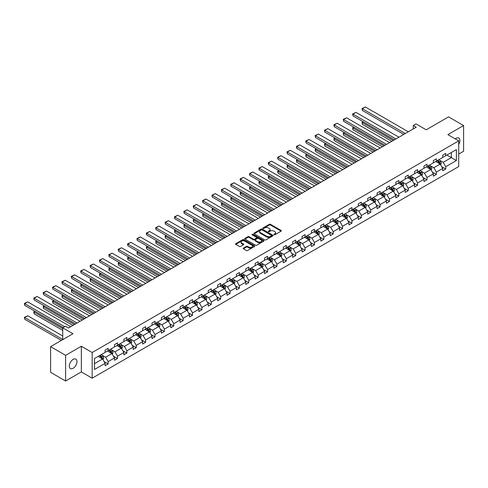 <?xml version="1.0" encoding="UTF-8"?>
<svg xmlns="http://www.w3.org/2000/svg" width="488" height="488" viewBox="0 0 488 488"><rect width="100%" height="100%" fill="white"/><g stroke="black" fill="none" stroke-linecap="round" stroke-linejoin="round"><path stroke-width="0.73" d="M274.006 234.765A0.586 0.336 0 0 0 274.836 234.765L281.1 231.141A0.836 0.482 0 0 0 281.344 230.806A0.836 0.482 0 0 0 281.1 230.464L270.48 224.327A0.836 0.482 0 0 0 269.303 224.327L263.032 227.951A0.586 0.336 0 0 0 263.856 228.427L264.667 227.957A2.672 1.543 0 0 1 268.443 227.957L269.327 228.469A2.672 1.543 0 0 1 270.114 229.561A2.672 1.543 0 0 1 269.327 230.647L268.516 231.117A0.586 0.336 0 0 0 269.346 231.593L270.157 231.129A2.672 1.543 0 0 1 273.933 231.129L274.817 231.635A2.672 1.543 0 0 1 275.598 232.727A2.672 1.543 0 0 1 274.817 233.819L274.006 234.289A0.586 0.336 0 0 0 274.006 234.765L274.006 234.289M73.139 368.275A5.441 3.142 120 0 0 76.689 363.481A5.441 3.142 120 0 0 75.86 359.125A5.441 3.142 120 0 0 73.139 359.394A5.441 3.142 120 0 0 69.583 364.188A5.441 3.142 120 0 0 70.418 368.544A5.441 3.142 120 0 0 73.139 368.275M458.702 144.491A5.441 3.142 120 0 0 458.805 138.031A5.441 3.142 120 0 0 456.085 138.299A5.441 3.142 120 0 0 455.249 138.891M458.702 154.074L463.6 151.243L463.6 125.562L448.57 116.882L426.207 129.796L415.99 123.897L413.251 125.471L413.251 128.942M65.624 381.018L81.343 371.941L81.343 346.254L65.624 355.331L65.624 381.018L50.593 372.338L50.593 346.651L72.956 333.743L62.738 327.845L62.738 339.642M65.624 355.331L50.593 346.651M243.396 248.111A0.836 0.482 0 0 0 243.152 248.453A0.836 0.482 0 0 0 243.396 248.788L246.373 250.515A0.836 0.482 0 0 0 247.556 250.515L254.516 246.489A0.836 0.482 0 0 0 254.76 246.153A0.836 0.482 0 0 0 254.516 245.812L243.896 239.675A0.836 0.482 0 0 0 242.719 239.675L235.753 243.695A0.836 0.482 0 0 0 235.509 244.037A0.836 0.482 0 0 0 235.753 244.378L239.352 246.458A0.836 0.482 0 0 0 240.535 246.458L243.512 244.738A0.836 0.482 0 0 0 243.756 244.396A0.836 0.482 0 0 0 243.512 244.055L241.731 243.024A2.233 1.287 0 0 1 241.072 242.115A2.233 1.287 0 0 1 242.451 240.926A2.233 1.287 0 0 1 244.884 241.2L251.875 245.238A2.233 1.287 0 0 1 252.534 246.153A2.233 1.287 0 0 1 251.155 247.343A2.233 1.287 0 0 1 248.721 247.062L247.556 246.391A0.836 0.482 0 0 0 246.373 246.391L243.396 248.111L243.396 248.788M62.738 327.845L65.471 326.265L68.479 327.997L416.258 127.209L413.251 125.471M81.343 346.254L92.165 352.501L458.702 140.886L458.702 166.567L92.165 378.188L92.165 352.501M463.6 125.562L447.88 134.639L458.702 140.886M264.728 239.919A0.836 0.482 0 0 0 265.905 239.919L272.871 235.899A0.836 0.482 0 0 0 273.115 235.558A0.836 0.482 0 0 0 272.871 235.216L262.251 229.085A0.836 0.482 0 0 0 261.068 229.085L254.108 233.105A0.836 0.482 0 0 0 253.864 233.441A0.836 0.482 0 0 0 254.108 233.782L264.728 239.919M252.302 234.893A0.586 0.336 0 0 1 252.894 234.972L252.894 234.277L263.697 240.511A0.836 0.482 0 0 1 263.941 240.852A0.836 0.482 0 0 1 263.697 241.194L256.731 245.214A0.836 0.482 0 0 1 255.553 245.214L244.927 239.083L244.927 238.4A0.836 0.482 0 0 0 244.683 238.742A0.836 0.482 0 0 0 244.927 239.083M244.927 238.4L247.91 236.68A0.836 0.482 0 0 1 249.087 236.68L253.4 239.169A0.836 0.482 0 0 0 254.577 239.169L256.554 238.028A0.836 0.482 0 0 0 256.798 237.686A0.836 0.482 0 0 0 256.554 237.345L252.07 234.752A0.586 0.336 0 0 1 252.894 234.277M94.477 358.521L105.121 352.379L105.121 350.055L108.129 348.322L108.129 350.646L114.497 346.968L114.497 344.638L117.504 342.905L117.504 345.23L123.879 341.551L123.879 339.227L126.88 337.489L126.88 339.819L133.254 336.134L133.254 333.81L136.262 332.078L136.262 334.402L142.63 330.724L142.63 328.4L145.637 326.661L145.637 328.985L152.012 325.307L152.012 322.983L155.019 321.244L155.019 323.575L161.388 319.896L161.388 317.566L164.395 315.834L164.395 318.158L170.769 314.479L170.769 312.155L173.777 310.417L173.777 312.741L180.145 309.063L180.145 306.738L183.153 305.006L183.153 307.33L189.527 303.652L189.527 301.322L192.528 299.589L192.528 301.913L198.903 298.235L198.903 295.911L201.91 294.173L201.91 296.503L208.278 292.818L208.278 290.494L211.286 288.762L211.286 291.086L217.66 287.408L217.66 285.084L220.667 283.345L220.667 285.669L227.036 281.991L227.036 279.667L230.043 277.928L230.043 280.258L236.418 276.58L236.418 274.25L239.425 272.517L239.425 274.842L245.793 271.163L245.793 268.839L248.801 267.101L248.801 269.425L255.175 265.746L255.175 263.422L258.176 261.69L258.176 264.014L264.551 260.336L264.551 258.006L267.558 256.273L267.558 258.597L273.927 254.919L273.927 252.595L276.934 250.856L276.934 253.187L283.308 249.502L283.308 247.178L286.316 245.446L286.316 247.77L292.684 244.091L292.684 241.767L295.691 240.029L295.691 242.353L302.066 238.675L302.066 236.351L305.073 234.612L305.073 236.942L311.442 233.264L311.442 230.934L314.449 229.201L314.449 231.525L320.823 227.847L320.823 225.523L323.825 223.785L323.825 226.109L330.199 222.43L330.199 220.106L333.206 218.374L333.206 220.698L339.575 217.02L339.575 214.689L342.582 212.957L342.582 215.281L348.957 211.603L348.957 209.279L351.964 207.54L351.964 209.87L358.332 206.186L358.332 203.862L361.34 202.13L361.34 204.454L367.714 200.775L367.714 198.451L370.721 196.713L370.721 199.037L377.09 195.359L377.09 193.034L380.097 191.296L380.097 193.626L386.472 189.948L386.472 187.618L389.473 185.885L389.473 188.209L395.847 184.531L395.847 182.207L398.855 180.469L398.855 182.793L405.223 179.114L405.223 176.79L408.23 175.058L408.23 177.382L414.605 173.704L414.605 171.373L417.612 169.641L417.612 171.965L423.98 168.287L423.98 165.963L426.988 164.224L426.988 166.554L433.362 162.87L433.362 160.546L436.37 158.814L436.37 161.138L442.738 157.459L442.738 155.135L445.745 153.397L445.745 155.721L456.384 149.578L456.384 160.546L445.745 166.689L445.745 169.019L442.738 170.751L442.738 168.427L436.37 172.105L436.37 174.429L433.362 176.168L433.362 173.838L426.988 177.522L426.988 179.846L423.98 181.579L423.98 179.255L417.612 182.933L417.612 185.257L414.605 186.995L414.605 184.671L408.23 188.35L408.23 190.674L405.223 192.412L405.223 190.082L398.855 193.76L398.855 196.091L395.847 197.823L395.847 195.499L389.473 199.177L389.473 201.501L386.472 203.24L386.472 200.916L380.097 204.594L380.097 206.918L377.09 208.65L377.09 206.326L370.721 210.005L370.721 212.335L367.714 214.067L367.714 211.743L361.34 215.421L361.34 217.746L358.332 219.484L358.332 217.154L351.964 220.838L351.964 223.162L348.957 224.895L348.957 222.571L342.582 226.249L342.582 228.573L339.575 230.312L339.575 227.987L333.206 231.666L333.206 233.99L330.199 235.728L330.199 233.398L323.825 237.076L323.825 239.407L320.823 241.139L320.823 238.815L314.449 242.493L314.449 244.817L311.442 246.556L311.442 244.232L305.073 247.91L305.073 250.234L302.066 251.967L302.066 249.642L295.691 253.321L295.691 255.651L292.684 257.383L292.684 255.059L286.316 258.738L286.316 261.062L283.308 262.8L283.308 260.47L276.934 264.154L276.934 266.478L273.927 268.211L273.927 265.887L267.558 269.565L267.558 271.889L264.551 273.628L264.551 271.304L258.176 274.982L258.176 277.306L255.175 279.044L255.175 276.714L248.801 280.393L248.801 282.723L245.793 284.455L245.793 282.131L239.425 285.809L239.425 288.134L236.418 289.872L236.418 287.548L230.043 291.226L230.043 293.55L227.036 295.283L227.036 292.959L220.667 296.637L220.667 298.967L217.66 300.7L217.66 298.375L211.286 302.054L211.286 304.378L208.278 306.116L208.278 303.786L201.91 307.471L201.91 309.795L198.903 311.527L198.903 309.203L192.528 312.881L192.528 315.205L189.527 316.944L189.527 314.62L183.153 318.298L183.153 320.622L180.145 322.361L180.145 320.03L173.777 323.709L173.777 326.039L170.769 327.771L170.769 325.447L164.395 329.125L164.395 331.45L161.388 333.188L161.388 330.864L155.019 334.542L155.019 336.866L152.012 338.599L152.012 336.275L145.637 339.953L145.637 342.283L142.63 344.016L142.63 341.691L136.262 345.37L136.262 347.694L133.254 349.432L133.254 347.102L126.88 350.787L126.88 353.111L123.879 354.843L123.879 352.519L117.504 356.197L117.504 358.521L114.497 360.26L114.497 357.936L108.129 361.614L108.129 363.938L105.121 365.677L105.121 363.346L94.477 369.489L94.477 358.521M107.525 350.994L111.972 353.562L105.603 357.24L102.12 355.233M105.603 357.24L108.129 361.614M111.972 353.562L114.497 357.936M105.121 351.824L105.603 352.104L108.129 350.646M116.9 345.577L121.353 348.145L114.979 351.824L111.502 349.817M114.979 351.824L117.504 356.197M121.353 348.145L123.879 352.519M114.497 346.413L114.979 346.687L117.504 345.23M126.282 340.16L130.729 342.735L124.355 346.413L120.878 344.4M124.355 346.413L126.88 350.787M130.729 342.735L133.254 347.102M123.879 340.996L124.355 341.277L126.88 339.819M135.658 334.75L140.111 337.318L133.736 340.996L130.253 338.989M133.736 340.996L136.262 345.37M140.111 337.318L142.63 341.691M133.254 335.579L133.736 335.86L136.262 334.402M145.04 329.333L149.487 331.901L143.112 335.579L139.635 333.572M143.112 335.579L145.637 339.953M149.487 331.901L152.012 336.275M142.63 330.169L143.112 330.443L145.637 328.985M154.415 323.922L158.862 326.49L152.494 330.169L149.011 328.156M152.494 330.169L155.019 334.542M158.862 326.49L161.388 330.864M152.012 324.752L152.494 325.032L155.019 323.575M163.797 318.505L168.244 321.074L161.87 324.752L158.393 322.745M161.87 324.752L164.395 329.125M168.244 321.074L170.769 325.447M161.388 319.341L161.87 319.616L164.395 318.158M173.173 313.089L177.62 315.657L171.251 319.341L167.768 317.328M171.251 319.341L173.777 323.709M177.62 315.657L180.145 320.03M170.769 313.924L171.251 314.199L173.777 312.741M182.549 307.678L187.002 310.246L180.627 313.924L177.15 311.917M180.627 313.924L183.153 318.298M187.002 310.246L189.527 314.62M180.145 308.507L180.627 308.788L183.153 307.33M191.93 302.261L196.377 304.829L190.003 308.507L186.526 306.501M190.003 308.507L192.528 312.881M196.377 304.829L198.903 309.203M189.527 303.097L190.003 303.371L192.528 301.913M201.306 296.844L205.759 299.418L199.385 303.097L195.901 301.084M199.385 303.097L201.91 307.471M205.759 299.418L208.278 303.786M198.903 297.68L199.385 297.961L201.91 296.503M210.688 291.434L215.135 294.002L208.76 297.68L205.283 295.673M208.76 297.68L211.286 302.054M215.135 294.002L217.66 298.375M208.278 292.263L208.76 292.544L211.286 291.086M220.064 286.017L224.511 288.585L218.142 292.263L214.659 290.256M218.142 292.263L220.667 296.637M224.511 288.585L227.036 292.959M217.66 286.853L218.142 287.127L220.667 285.669M229.445 280.606L233.892 283.174L227.518 286.853L224.041 284.839M227.518 286.853L230.043 291.226M233.892 283.174L236.418 287.548M227.036 281.436L227.518 281.716L230.043 280.258M238.821 275.189L243.268 277.757L236.9 281.436L233.416 279.429M236.9 281.436L239.425 285.809M243.268 277.757L245.793 282.131M236.418 276.025L236.9 276.299L239.425 274.842M248.197 269.772L252.65 272.341L246.275 276.025L242.798 274.012M246.275 276.025L248.801 280.393M252.65 272.341L255.175 276.714M245.793 270.608L246.275 270.883L248.801 269.425M257.579 264.362L262.026 266.93L255.651 270.608L252.174 268.601M255.651 270.608L258.176 274.982M262.026 266.93L264.551 271.304M255.175 265.191L255.651 265.472L258.176 264.014M266.954 258.945L271.407 261.513L265.033 265.191L261.55 263.185M265.033 265.191L267.558 269.565M271.407 261.513L273.927 265.887M264.551 259.781L265.033 260.055L267.558 258.597M276.336 253.528L280.783 256.102L274.409 259.781L270.931 257.768M274.409 259.781L276.934 264.154M280.783 256.102L283.308 260.47M273.927 254.364L274.409 254.644L276.934 253.187M285.712 248.118L290.159 250.686L283.79 254.364L280.307 252.357M283.79 254.364L286.316 258.738M290.159 250.686L292.684 255.059M283.308 248.947L283.79 249.228L286.316 247.77M295.094 242.701L299.541 245.269L293.166 248.947L289.689 246.94M293.166 248.947L295.691 253.321M299.541 245.269L302.066 249.642M292.684 243.536L293.166 243.811L295.691 242.353M304.469 237.29L308.916 239.858L302.548 243.536L299.065 241.523M302.548 243.536L305.073 247.91M308.916 239.858L311.442 244.232M302.066 238.12L302.548 238.4L305.073 236.942M313.845 231.873L318.298 234.441L311.923 238.12L308.446 236.113M311.923 238.12L314.449 242.493M318.298 234.441L320.823 238.815M311.442 232.703L311.923 232.983L314.449 231.525M323.227 226.456L327.674 229.024L321.299 232.709L317.822 230.696M321.299 232.709L323.825 237.076M327.674 229.024L330.199 233.398M320.823 227.292L321.299 227.567L323.825 226.109M332.603 221.046L337.055 223.614L330.681 227.292L327.198 225.285M330.681 227.292L333.206 231.666M337.055 223.614L339.575 227.987M330.199 221.875L330.681 222.156L333.206 220.698M341.984 215.629L346.431 218.197L340.057 221.875L336.58 219.868M340.057 221.875L342.582 226.249M346.431 218.197L348.957 222.571M339.575 216.465L340.057 216.739L342.582 215.281M351.36 210.212L355.807 212.78L349.439 216.465L345.955 214.452M349.439 216.465L351.964 220.838M355.807 212.78L358.332 217.154M348.957 211.048L349.439 211.328L351.964 209.87M360.742 204.801L365.189 207.369L358.814 211.048L355.337 209.041M358.814 211.048L361.34 215.421M365.189 207.369L367.714 211.743M358.332 205.631L358.814 205.912L361.34 204.454M370.118 199.385L374.564 201.953L368.196 205.631L364.713 203.624M368.196 205.631L370.721 210.005M374.564 201.953L377.09 206.326M367.714 200.22L368.196 200.495L370.721 199.037M379.493 193.974L383.946 196.542L377.572 200.22L374.095 198.207M377.572 200.22L380.097 204.594M383.946 196.542L386.472 200.916M377.09 194.804L377.572 195.084L380.097 193.626M388.875 188.557L393.322 191.125L386.947 194.804L383.47 192.797M386.947 194.804L389.473 199.177M393.322 191.125L395.847 195.499M386.472 189.387L386.947 189.667L389.473 188.209M398.251 183.14L402.704 185.708L396.329 189.387L392.846 187.38M396.329 189.387L398.855 193.76M402.704 185.708L405.223 190.082M395.847 183.976L396.329 184.251L398.855 182.793M407.632 177.73L412.079 180.298L405.705 183.976L402.228 181.969M405.705 183.976L408.23 188.35M412.079 180.298L414.605 184.671M405.223 178.559L405.705 178.84L408.23 177.382M417.008 172.313L421.455 174.881L415.087 178.559L411.604 176.552M415.087 178.559L417.612 182.933M421.455 174.881L423.98 179.255M414.605 173.149L415.087 173.423L417.612 171.965M426.39 166.896L430.837 169.464L424.462 173.149L420.985 171.136M424.462 173.149L426.988 177.522M430.837 169.464L433.362 173.838M423.98 167.732L424.462 168.006L426.988 166.554M435.766 161.485L440.213 164.053L433.844 167.732L430.361 165.725M433.844 167.732L436.37 172.105M440.213 164.053L442.738 168.427M433.362 162.315L433.844 162.596L436.37 161.138M446.886 155.062L451.339 157.63L443.22 162.315L439.743 160.308M443.22 162.315L445.745 166.689M456.384 160.546L451.339 157.63L451.339 152.494L456.384 149.578M81.343 371.941L92.165 378.188M442.738 156.904L443.22 157.179L445.745 155.721M94.477 363.664L102.596 358.973L98.149 356.405M102.596 358.973L105.121 363.346M441.75 166.707L445.745 169.019M432.368 172.124L436.37 174.429M422.992 177.534L426.988 179.846M413.61 182.951L417.612 185.257M404.235 188.368L408.23 190.674M394.853 193.779L398.855 196.091M385.477 199.196L389.473 201.501M376.102 204.612L380.097 206.918M366.72 210.023L370.721 212.335M357.344 215.44L361.34 217.746M347.962 220.851L351.964 223.162M338.587 226.267L342.582 228.573M329.205 231.684L333.206 233.99M319.829 237.095L323.825 239.407M310.453 242.512L314.449 244.817M301.072 247.928L305.073 250.234M291.696 253.339L295.691 255.651M282.314 258.756L286.316 261.062M272.938 264.167L276.934 266.478M263.557 269.583L267.558 271.889M254.181 275L258.176 277.306M244.805 280.411L248.801 282.723M235.423 285.828L239.425 288.134M226.048 291.244L230.043 293.55M216.666 296.655L220.667 298.967M207.29 302.072L211.286 304.378M197.908 307.483L201.91 309.795M188.533 312.9L192.528 315.205M179.157 318.316L183.153 320.622M169.775 323.727L173.777 326.039M160.399 329.144L164.395 331.45M151.018 334.561L155.019 336.866M141.642 339.971L145.637 342.283M132.26 345.388L136.262 347.694M122.884 350.799L126.88 353.111M113.509 356.216L117.504 358.521M104.127 361.632L108.129 363.938M274.238 234.844L274.817 234.514A2.672 1.543 0 0 0 275.598 233.423L275.598 232.727M270.114 229.561L270.114 230.257A2.672 1.543 0 0 1 269.327 231.343L268.754 231.678M281.094 231.147L270.48 225.023A0.836 0.482 0 0 0 269.303 225.023L263.264 228.512M272.859 235.905L262.251 229.775A0.836 0.482 0 0 0 261.068 229.775L254.114 233.789M271.395 235.796A0.586 0.336 0 0 0 271.395 235.32L262.074 229.933A0.586 0.336 0 0 0 261.245 229.933L260.391 230.428A2.672 1.543 0 0 0 259.61 231.519A2.672 1.543 0 0 0 260.391 232.611L266.765 236.29A2.672 1.543 0 0 0 270.541 236.29L271.395 235.796L271.395 236.491A0.586 0.336 0 0 0 271.566 236.247L271.566 235.558M259.61 231.519L259.61 232.215A2.672 1.543 0 0 0 260.391 233.301L260.391 232.611M271.395 236.491L270.541 236.985A2.672 1.543 0 0 1 266.765 236.985L260.391 233.301M244.939 239.089L247.91 237.375L247.91 236.68M256.798 237.686L256.798 238.382A0.836 0.482 0 0 1 256.554 238.717L254.577 239.858A0.836 0.482 0 0 1 253.4 239.858L249.087 237.375A0.836 0.482 0 0 0 247.91 237.375M252.894 234.972L263.685 241.2M257.865 241.749A2.233 1.287 0 0 0 260.299 242.03A2.233 1.287 0 0 0 261.678 240.834A2.233 1.287 0 0 0 261.025 239.925L258.561 238.504A0.836 0.482 0 0 0 257.383 238.504L255.401 239.645A0.836 0.482 0 0 0 255.157 239.986A0.836 0.482 0 0 0 255.401 240.328L257.865 241.749L257.865 242.444A2.233 1.287 0 0 0 260.299 242.719A2.233 1.287 0 0 0 261.678 241.529L261.678 240.834M255.157 239.986L255.157 240.682A0.836 0.482 0 0 0 255.401 241.017L255.401 240.328M257.865 242.444L255.401 241.017M252.534 246.153L252.534 246.843A2.233 1.287 0 0 1 251.155 248.038A2.233 1.287 0 0 1 248.721 247.758L247.556 247.087A0.836 0.482 0 0 0 246.373 247.087L243.408 248.801M241.072 242.115L241.072 242.81A2.233 1.287 0 0 0 241.731 243.719L241.731 243.024M243.512 244.055L243.512 244.738L241.731 243.719M254.516 245.812L254.516 246.489L243.896 240.37A0.836 0.482 0 0 0 242.719 240.37L235.765 244.384M440.67 164.846L441.225 163.248A2.251 1.299 -120 0 0 440.505 161.327L439.157 159.527M436.736 162.046L436.15 161.26M393.291 140.471L362.352 122.604L362.352 124.336L391.791 141.337M439.285 163.761L440.005 163.346A2.251 1.299 -120 0 0 439.365 161.986L438.01 160.186M437.449 160.509L438.932 162.498A1.147 0.665 60 0 1 439.145 162.846L440.005 163.346M437.291 160.601L438.639 162.406A2.251 1.299 60 0 1 439.2 163.468M363.493 121.945L362.017 122.415L363.163 121.756M362.352 124.336L362.017 122.415M405.315 133.529L362.352 108.72L362.352 110.453L403.814 134.395M408.322 131.791L365.353 106.982L362.352 108.72L362.017 108.531L365.353 106.982M362.352 110.453L362.017 108.531M431.294 170.257L431.843 168.659A2.251 1.299 -120 0 0 431.13 166.744L429.775 164.944M427.354 167.457L426.768 166.676M383.916 145.881L352.97 128.021L352.97 129.753L382.409 146.748M429.91 169.171L430.63 168.756A2.251 1.299 -120 0 0 429.983 167.402L428.635 165.603M428.067 165.926L429.556 167.909A1.147 0.665 60 0 1 429.763 168.256L430.63 168.756M427.915 166.018L429.263 167.817A2.251 1.299 60 0 1 429.824 168.885M354.117 127.356L352.97 128.021L352.641 127.826L353.782 127.167M352.97 129.753L352.641 127.826M421.913 175.674L422.468 174.076A2.251 1.299 -120 0 0 421.748 172.16L420.4 170.355M417.978 172.874L417.392 172.093M374.534 151.298L343.595 133.431L343.595 135.17L373.033 152.165M420.528 174.588L421.254 174.173A2.251 1.299 -120 0 0 420.607 172.819L419.259 171.014M418.692 171.343L420.18 173.325A1.147 0.665 60 0 1 420.388 173.673L421.254 174.173M418.533 171.434L419.887 173.234A2.251 1.299 60 0 1 420.449 174.295M344.735 132.773L343.265 133.242L344.406 132.583M343.595 135.17L343.265 133.242M395.939 138.94L352.97 114.137L352.97 115.869L394.432 139.806M398.946 137.207L355.978 112.399L352.97 114.137L352.641 113.942L355.978 112.399M352.97 115.869L352.641 113.942M386.557 144.357L343.595 119.548L343.595 121.286L385.056 145.223M389.564 142.618L346.602 117.815L343.595 119.548L343.265 119.359L346.602 117.815M343.595 121.286L343.265 119.359M412.537 181.085L413.092 179.493A2.251 1.299 -120 0 0 412.372 177.571L411.018 175.771M408.602 178.285L408.017 177.504M365.158 156.709L334.213 138.848L334.213 140.581L363.651 157.581M411.152 180.005L411.872 179.584A2.251 1.299 -120 0 0 411.225 178.23L409.877 176.43M409.316 176.754L410.798 178.736A1.147 0.665 60 0 1 411.006 179.09L411.872 179.584M409.157 176.845L410.506 178.651A2.251 1.299 60 0 1 411.067 179.712M335.36 138.189L333.884 138.659L335.024 137.994M334.213 140.581L333.884 138.659M377.181 149.767L334.213 124.965L334.213 126.697L375.681 150.639M380.189 148.035L337.22 123.226L334.213 124.965L333.884 124.776L337.22 123.226M334.213 126.697L333.884 124.776M403.155 186.501L403.71 184.903A2.251 1.299 -120 0 0 402.99 182.988L401.642 181.182M399.221 183.701L398.635 182.921M355.776 162.126L324.837 144.259L324.837 145.997L354.276 162.992M401.77 185.416L402.496 185.001A2.251 1.299 -120 0 0 401.85 183.647L400.502 181.847M399.934 182.17L401.423 184.153A1.147 0.665 60 0 1 401.63 184.501L402.496 185.001M399.776 182.262L401.13 184.061A2.251 1.299 60 0 1 401.691 185.129M325.978 143.6L324.508 144.07L325.649 143.411M324.837 145.997L324.508 144.07M367.806 155.184L324.837 130.375L324.837 132.114L366.299 156.05M370.807 153.452L327.845 128.643L324.837 130.375L324.508 130.186L327.845 128.643M324.837 132.114L324.508 130.186M393.779 191.918L394.334 190.32A2.251 1.299 -120 0 0 393.615 188.399L392.267 186.599M389.845 189.118L389.259 188.338M346.401 167.543L315.462 149.676L315.462 151.414L344.9 168.409M392.395 190.832L393.115 190.418A2.251 1.299 -120 0 0 392.474 189.063L391.12 187.258M390.559 187.587L392.041 189.57A1.147 0.665 60 0 1 392.248 189.917L393.115 190.418M390.4 187.673L391.748 189.478A2.251 1.299 60 0 1 392.309 190.54M316.602 149.017L315.126 149.487L316.273 148.828M315.462 151.414L315.126 149.487M358.424 160.601L315.462 135.792L315.462 137.531L356.923 161.467M361.431 158.862L318.463 134.06L315.462 135.792L315.126 135.603L318.463 134.06M315.462 137.531L315.126 135.603M384.404 197.329L384.953 195.737A2.251 1.299 -120 0 0 384.233 193.815L382.885 192.016M380.463 194.529L379.877 193.748M337.025 172.953L306.08 155.093L306.08 156.825L335.518 173.826M383.019 196.249L383.739 195.828A2.251 1.299 -120 0 0 383.092 194.474L381.744 192.675M381.177 192.998L382.665 194.98A1.147 0.665 60 0 1 382.873 195.328L383.739 195.828M381.024 193.089L382.372 194.889A2.251 1.299 60 0 1 382.934 195.956M307.22 154.434L306.08 155.093L305.75 154.897L306.891 154.238M306.08 156.825L305.75 154.897M349.048 166.011L306.08 141.209L306.08 142.941L347.541 166.884M352.049 164.279L309.087 139.47L306.08 141.209L305.75 141.014L309.087 139.47M306.08 142.941L305.75 141.014M375.022 202.746L375.577 201.148A2.251 1.299 -120 0 0 374.857 199.232L373.509 197.426M371.087 199.946L370.502 199.165M327.643 178.37L296.704 160.503L296.704 162.242L326.143 179.236M373.637 201.66L374.357 201.245A2.251 1.299 -120 0 0 373.716 199.891L372.362 198.085M371.801 198.415L373.283 200.397A1.147 0.665 60 0 1 373.497 200.745L374.357 201.245M371.642 198.506L372.991 200.306A2.251 1.299 60 0 1 373.552 201.373M297.845 159.844L296.368 160.314L297.515 159.655M296.704 162.242L296.368 160.314M339.666 171.428L296.704 146.62L296.704 148.358L338.166 172.294M342.674 169.69L299.705 144.887L296.704 146.62L296.368 146.43L299.705 144.887M296.704 148.358L296.368 146.43M365.646 208.162L366.195 206.564A2.251 1.299 -120 0 0 365.481 204.643L364.127 202.843M361.706 205.363L361.12 204.576M318.267 183.787L287.322 165.92L287.322 167.652L316.761 184.653M364.261 207.077L364.981 206.662A2.251 1.299 -120 0 0 364.335 205.302L362.987 203.502M362.419 203.825L363.908 205.814A1.147 0.665 60 0 1 364.115 206.162L364.981 206.662M362.267 203.917L363.615 205.722A2.251 1.299 60 0 1 364.176 206.784M288.469 165.261L287.322 165.92L286.993 165.731L288.134 165.072M287.322 167.652L286.993 165.731M330.291 176.845L287.322 152.036L287.322 153.769L328.784 177.711M333.298 175.107L290.329 150.298L287.322 152.036L286.993 151.847L290.329 150.298M287.322 153.769L286.993 151.847M356.264 213.573L356.82 211.975A2.251 1.299 -120 0 0 356.1 210.06L354.752 208.26M352.33 210.773L351.744 209.993M308.886 189.198L277.946 171.337L277.946 173.069L307.385 190.064M354.88 212.487L355.606 212.073A2.251 1.299 -120 0 0 354.959 210.718L353.611 208.919M353.044 209.242L354.532 211.225A1.147 0.665 60 0 1 354.739 211.572L355.606 212.073M352.885 209.334L354.239 211.133A2.251 1.299 60 0 1 354.8 212.201M279.087 170.672L277.946 171.337L277.617 171.142L278.758 170.483M277.946 173.069L277.617 171.142M346.889 218.99L347.444 217.392A2.251 1.299 -120 0 0 346.724 215.476L345.37 213.671M342.954 216.19L342.369 215.409M299.51 194.614L268.565 176.748L268.565 178.486L298.003 195.481M345.504 217.904L346.224 217.489A2.251 1.299 -120 0 0 345.577 216.135L344.229 214.33M343.668 214.659L345.15 216.641A1.147 0.665 60 0 1 345.358 216.989L346.224 217.489M343.509 214.75L344.857 216.55A2.251 1.299 60 0 1 345.419 217.611M269.712 176.089L268.565 176.748L268.235 176.558L269.376 175.9M268.565 178.486L268.235 176.558M337.507 224.401L338.062 222.809A2.251 1.299 -120 0 0 337.342 220.887L335.994 219.088M333.572 221.601L332.987 220.82M290.128 200.025L259.189 182.164L259.189 183.897L288.628 200.897M336.122 223.321L336.848 222.9A2.251 1.299 -120 0 0 336.201 221.546L334.853 219.746M334.286 220.07L335.775 222.052A1.147 0.665 60 0 1 335.982 222.406L336.848 222.9M334.127 220.161L335.482 221.967A2.251 1.299 60 0 1 336.043 223.028M260.33 181.506L258.86 181.975L260 181.31M259.189 183.897L258.86 181.975M328.131 229.817L328.686 228.219A2.251 1.299 -120 0 0 327.966 226.304L326.618 224.498M324.197 227.018L323.611 226.237M280.752 205.442L249.813 187.575L249.813 189.314L279.252 206.308M326.746 228.732L327.466 228.317A2.251 1.299 -120 0 0 326.826 226.963L325.472 225.163M324.91 225.486L326.393 227.469A1.147 0.665 60 0 1 326.6 227.817L327.466 228.317M324.752 225.578L326.1 227.377A2.251 1.299 60 0 1 326.661 228.445M250.954 186.916L249.478 187.386L250.625 186.727M249.813 189.314L249.478 187.386M318.755 235.234L319.305 233.636A2.251 1.299 -120 0 0 318.585 231.715L317.237 229.915M314.815 232.434L314.229 231.654M271.377 210.859L240.431 192.992L240.431 194.73L269.87 211.725M317.371 234.149L318.091 233.734A2.251 1.299 -120 0 0 317.444 232.379L316.096 230.574M315.529 230.903L317.017 232.886A1.147 0.665 60 0 1 317.224 233.234L318.091 233.734M315.376 230.989L316.724 232.794A2.251 1.299 60 0 1 317.285 233.856M241.572 192.333L240.431 192.992L240.102 192.803L241.243 192.144M240.431 194.73L240.102 192.803M309.374 240.645L309.929 239.053A2.251 1.299 -120 0 0 309.209 237.131L307.861 235.332M305.439 237.845L304.854 237.064M261.995 216.269L231.056 198.409L231.056 200.141L260.494 217.142M307.989 239.565L308.709 239.144A2.251 1.299 -120 0 0 308.068 237.79L306.714 235.991M306.153 236.314L307.635 238.296A1.147 0.665 60 0 1 307.849 238.644L308.709 239.144M305.994 236.405L307.342 238.205A2.251 1.299 60 0 1 307.904 239.273M232.196 197.75L230.72 198.213L231.867 197.555M231.056 200.141L230.72 198.213M299.998 246.062L300.547 244.464A2.251 1.299 -120 0 0 299.827 242.548L298.479 240.743M296.057 243.262L295.472 242.481M252.619 221.686L221.674 203.819L221.674 205.558L251.113 222.552M298.613 244.976L299.333 244.561A2.251 1.299 -120 0 0 298.686 243.207L297.338 241.401M296.771 241.731L298.26 243.713A1.147 0.665 60 0 1 298.467 244.061L299.333 244.561M296.619 241.822L297.967 243.622A2.251 1.299 60 0 1 298.528 244.689M222.821 203.161L221.674 203.819L221.345 203.63L222.485 202.971M221.674 205.558L221.345 203.63M290.616 251.479L291.171 249.88A2.251 1.299 -120 0 0 290.451 247.959L289.103 246.159M286.682 248.679L286.096 247.892M243.237 227.103L212.298 209.236L212.298 210.969L241.737 227.969M289.231 250.393L289.957 249.978A2.251 1.299 -120 0 0 289.311 248.618L287.963 246.818M287.395 247.148L288.884 249.13A1.147 0.665 60 0 1 289.091 249.478L289.957 249.978M287.237 247.233L288.591 249.039A2.251 1.299 60 0 1 289.152 250.1M213.439 208.577L212.298 209.236L211.969 209.047L213.11 208.388M212.298 210.969L211.969 209.047M281.24 256.889L281.789 255.291A2.251 1.299 -120 0 0 281.076 253.376L279.722 251.576M277.306 254.089L276.72 253.309M233.862 232.514L202.916 214.653L202.916 216.385L232.355 233.38M279.856 255.81L280.576 255.389A2.251 1.299 -120 0 0 279.929 254.034L278.581 252.235M278.02 252.558L279.502 254.541A1.147 0.665 60 0 1 279.709 254.889L280.576 255.389M277.861 252.65L279.209 254.449A2.251 1.299 60 0 1 279.77 255.517M204.063 213.988L202.916 214.653L202.587 214.458L203.728 213.799M202.916 216.385L202.587 214.458M271.859 262.306L272.414 260.708A2.251 1.299 -120 0 0 271.694 258.793L270.346 256.987M267.924 259.506L267.339 258.725M224.48 237.93L193.541 220.064L193.541 221.802L222.979 238.797M270.474 261.22L271.2 260.805A2.251 1.299 -120 0 0 270.553 259.451L269.205 257.646M268.638 257.975L270.126 259.958A1.147 0.665 60 0 1 270.334 260.305L271.2 260.805M268.479 258.067L269.834 259.866A2.251 1.299 60 0 1 270.395 260.928M194.681 219.405L193.541 220.064L193.211 219.874L194.352 219.216M193.541 221.802L193.211 219.874M320.909 182.256L277.946 157.453L277.946 159.186L319.408 183.122M323.916 180.523L280.954 155.715L277.946 157.453L277.617 157.258L280.954 155.715M277.946 159.186L277.617 157.258M311.533 187.673L268.565 162.864L268.565 164.602L310.032 188.539M314.54 185.934L271.572 161.131L268.565 162.864L268.235 162.675L271.572 161.131M268.565 164.602L268.235 162.675M302.157 193.083L259.189 168.281L259.189 170.013L300.651 193.956M305.159 191.351L262.196 166.542L259.189 168.281L258.86 168.092L262.196 166.542M259.189 170.013L258.86 168.092M292.776 198.5L249.813 173.691L249.813 175.43L291.275 199.366M295.783 196.768L252.814 171.959L249.813 173.691L249.478 173.502L252.814 171.959M249.813 175.43L249.478 173.502M283.4 203.917L240.431 179.108L240.431 180.847L281.893 204.783M286.401 202.178L243.439 177.376L240.431 179.108L240.102 178.919L243.439 177.376M240.431 180.847L240.102 178.919M274.018 209.328L231.056 184.525L231.056 186.257L272.517 210.2M277.025 207.595L234.057 182.786L231.056 184.525L230.72 184.33L234.057 182.786M231.056 186.257L230.72 184.33M264.642 214.744L221.674 189.936L221.674 191.674L263.136 215.611M267.65 213.006L224.681 188.203L221.674 189.936L221.345 189.747L224.681 188.203M221.674 191.674L221.345 189.747M255.261 220.161L212.298 195.352L212.298 197.085L253.76 221.027M258.268 218.423L215.306 193.614L212.298 195.352L211.969 195.163L215.306 193.614M212.298 197.085L211.969 195.163M245.885 225.572L202.916 200.769L202.916 202.502L244.384 226.438M248.892 223.839L205.924 199.031L202.916 200.769L202.587 200.574L205.924 199.031M202.916 202.502L202.587 200.574M236.509 230.989L193.541 206.18L193.541 207.919L235.002 231.855M239.51 229.25L196.548 204.448L193.541 206.18L193.211 205.991L196.548 204.448M193.541 207.919L193.211 205.991M262.483 267.717L263.038 266.125A2.251 1.299 -120 0 0 262.318 264.203L260.97 262.404M258.548 264.917L257.963 264.136M215.104 243.341L184.165 225.48L184.165 227.213L213.604 244.214M261.098 266.637L261.818 266.216A2.251 1.299 -120 0 0 261.178 264.862L259.823 263.062M259.262 263.386L260.744 265.368A1.147 0.665 60 0 1 260.952 265.722L261.818 266.216M259.104 263.477L260.452 265.283A2.251 1.299 60 0 1 261.013 266.344M185.306 224.822L183.83 225.291L184.976 224.626M184.165 227.213L183.83 225.291M227.127 236.399L184.165 211.597L184.165 213.329L225.627 237.272M230.135 234.667L187.166 209.858L184.165 211.597L183.83 211.408L187.166 209.858M184.165 213.329L183.83 211.408M253.107 273.134L253.656 271.535A2.251 1.299 -120 0 0 252.936 269.62L251.588 267.814M249.167 270.334L248.581 269.553M205.729 248.758L174.783 230.891L174.783 232.63L204.222 249.624M251.723 272.048L252.442 271.633A2.251 1.299 -120 0 0 251.796 270.279L250.448 268.479M249.88 268.803L251.369 270.785A1.147 0.665 60 0 1 251.576 271.133L252.442 271.633M249.728 268.894L251.076 270.694A2.251 1.299 60 0 1 251.637 271.761M175.924 230.232L174.783 230.891L174.454 230.702L175.595 230.043M174.783 232.63L174.454 230.702M217.752 241.816L174.783 217.007L174.783 218.746L216.245 242.682M220.753 240.084L177.791 215.275L174.783 217.007L174.454 216.818L177.791 215.275M174.783 218.746L174.454 216.818M243.726 278.55L244.281 276.952A2.251 1.299 -120 0 0 243.561 275.031L242.213 273.231M239.791 275.75L239.205 274.97M196.347 254.175L165.408 236.308L165.408 238.046L194.846 255.041M242.341 277.465L243.061 277.05A2.251 1.299 -120 0 0 242.42 275.696L241.066 273.89M240.505 274.219L241.987 276.202A1.147 0.665 60 0 1 242.201 276.55L243.061 277.05M240.346 274.311L241.694 276.11A2.251 1.299 60 0 1 242.255 277.172M166.548 235.649L165.072 236.119L166.219 235.46M165.408 238.046L165.072 236.119M208.37 247.233L165.408 222.424L165.408 224.163L206.869 248.099M211.377 245.494L168.409 220.692L165.408 222.424L165.072 222.235L168.409 220.692M165.408 224.163L165.072 222.235M234.35 283.961L234.899 282.369A2.251 1.299 -120 0 0 234.179 280.447L232.831 278.648M230.409 281.161L229.824 280.38M186.971 259.586L156.026 241.725L156.026 243.457L185.464 260.458M232.965 282.881L233.685 282.461A2.251 1.299 -120 0 0 233.038 281.106L231.69 279.307M231.123 279.63L232.611 281.613A1.147 0.665 60 0 1 232.819 281.96L233.685 282.461M230.97 279.722L232.319 281.521A2.251 1.299 60 0 1 232.88 282.589M157.166 241.066L155.696 241.529L156.837 240.871M156.026 243.457L155.696 241.529M198.994 252.644L156.026 227.841L156.026 229.573L197.487 253.516M202.001 250.911L159.033 226.103L156.026 227.841L155.696 227.646L159.033 226.103M156.026 229.573L155.696 227.646M224.968 289.378L225.523 287.78A2.251 1.299 -120 0 0 224.803 285.864L223.455 284.059M221.034 286.578L220.448 285.797M177.589 265.002L146.65 247.135L146.65 248.874L176.089 265.868M223.583 288.292L224.309 287.877A2.251 1.299 -120 0 0 223.663 286.523L222.314 284.717M221.747 285.047L223.236 287.029A1.147 0.665 60 0 1 223.443 287.377L224.309 287.877M221.589 285.138L222.943 286.938A2.251 1.299 60 0 1 223.504 288.005M147.791 246.477L146.65 247.135L146.321 246.946L147.461 246.287M146.65 248.874L146.321 246.946M189.612 258.06L146.65 233.252L146.65 234.99L188.112 258.927M192.62 256.322L149.657 231.519L146.65 233.252L146.321 233.063L149.657 231.519M146.65 234.99L146.321 233.063M215.592 294.795L216.141 293.196A2.251 1.299 -120 0 0 215.428 291.275L214.073 289.476M211.658 291.995L211.072 291.208M168.214 270.419L137.268 252.552L137.268 254.291L166.707 271.285M214.208 293.709L214.927 293.294A2.251 1.299 -120 0 0 214.281 291.934L212.933 290.134M212.371 290.464L213.854 292.446A1.147 0.665 60 0 1 214.061 292.794L214.927 293.294M212.213 290.549L213.561 292.355A2.251 1.299 60 0 1 214.122 293.416M138.415 251.893L137.268 252.552L136.939 252.363L138.08 251.704M137.268 254.291L136.939 252.363M180.237 263.477L137.268 238.669L137.268 240.407L178.736 264.344M183.244 261.739L140.276 236.936L137.268 238.669L136.939 238.48L140.276 236.936M137.268 240.407L136.939 238.48M206.21 300.205L206.766 298.607A2.251 1.299 -120 0 0 206.046 296.692L204.698 294.892M202.276 297.406L201.69 296.625M158.832 275.83L127.893 257.969L127.893 259.701L157.331 276.696M204.826 299.126L205.552 298.705A2.251 1.299 -120 0 0 204.905 297.351L203.557 295.551M202.99 295.874L204.478 297.857A1.147 0.665 60 0 1 204.685 298.205L205.552 298.705M202.831 295.966L204.185 297.765A2.251 1.299 60 0 1 204.746 298.833M129.033 257.31L127.893 257.969L127.563 257.774L128.704 257.115M127.893 259.701L127.563 257.774M170.861 268.888L127.893 244.085L127.893 245.818L169.354 269.754M173.862 267.156L130.9 242.347L127.893 244.085L127.563 243.89L130.9 242.347M127.893 245.818L127.563 243.89M196.835 305.622L197.39 304.024A2.251 1.299 -120 0 0 196.67 302.109L195.322 300.303M192.9 302.822L192.315 302.041M149.456 281.247L118.517 263.38L118.517 265.118L147.956 282.113M195.45 304.536L196.17 304.122A2.251 1.299 -120 0 0 195.529 302.767L194.175 300.962M193.614 301.291L195.096 303.274A1.147 0.665 60 0 1 195.304 303.621L196.17 304.122M193.455 301.383L194.804 303.182A2.251 1.299 60 0 1 195.365 304.244M119.658 262.721L118.181 263.191L119.328 262.532M118.517 265.118L118.181 263.191M187.459 311.039L188.008 309.441A2.251 1.299 -120 0 0 187.288 307.519L185.94 305.72M183.519 308.233L182.933 307.452M140.08 286.657L109.135 268.796L109.135 270.529L138.574 287.53M186.074 309.953L186.794 309.532A2.251 1.299 -120 0 0 186.148 308.178L184.799 306.379M184.232 306.702L185.721 308.684A1.147 0.665 60 0 1 185.928 309.038L186.794 309.532M184.08 306.793L185.428 308.599A2.251 1.299 60 0 1 185.989 309.66M110.276 268.138L108.806 268.607L109.946 267.942M109.135 270.529L108.806 268.607M178.077 316.45L178.632 314.851A2.251 1.299 -120 0 0 177.913 312.936L176.564 311.137M174.143 313.65L173.557 312.869M130.699 292.074L99.759 274.213L99.759 275.946L129.198 292.94M176.693 315.364L177.412 314.949A2.251 1.299 -120 0 0 176.772 313.595L175.418 311.795M174.856 312.119L176.339 314.101A1.147 0.665 60 0 1 176.552 314.449L177.412 314.949M174.698 312.21L176.046 314.01A2.251 1.299 60 0 1 176.607 315.077M100.9 273.548L99.759 274.213L99.424 274.018L100.571 273.359M99.759 275.946L99.424 274.018M168.702 321.866L169.251 320.268A2.251 1.299 -120 0 0 168.531 318.347L167.183 316.547M164.761 319.067L164.175 318.286M121.323 297.491L90.378 279.624L90.378 281.363L119.816 298.357M167.317 320.781L168.037 320.366A2.251 1.299 -120 0 0 167.39 319.012L166.042 317.206M165.475 317.535L166.963 319.518A1.147 0.665 60 0 1 167.171 319.866L168.037 320.366M165.322 317.627L166.67 319.426A2.251 1.299 60 0 1 167.231 320.488M91.518 278.965L90.378 279.624L90.048 279.435L91.189 278.776M90.378 281.363L90.048 279.435M159.32 327.277L159.875 325.685A2.251 1.299 -120 0 0 159.155 323.764L157.807 321.964M155.385 324.477L154.8 323.696M111.941 302.902L81.002 285.041L81.002 286.773L110.441 303.774M157.935 326.197L158.661 325.777A2.251 1.299 -120 0 0 158.014 324.422L156.666 322.623M156.099 322.946L157.587 324.929A1.147 0.665 60 0 1 157.795 325.282L158.661 325.777M155.94 323.038L157.295 324.843A2.251 1.299 60 0 1 157.856 325.905M82.143 284.382L81.002 285.041L80.672 284.846L81.813 284.187M81.002 286.773L80.672 284.846M149.944 332.694L150.493 331.096A2.251 1.299 -120 0 0 149.779 329.18L148.425 327.375M146.01 329.894L145.424 329.113M102.565 308.318L71.62 290.451L71.62 292.19L101.059 309.185M148.559 331.608L149.279 331.193A2.251 1.299 -120 0 0 148.633 329.839L147.284 328.034M146.723 328.363L148.206 330.345A1.147 0.665 60 0 1 148.413 330.693L149.279 331.193M146.565 328.454L147.913 330.254A2.251 1.299 60 0 1 148.474 331.321M72.767 289.793L71.62 290.451L71.291 290.262L72.431 289.604M71.62 292.19L71.291 290.262M140.562 338.111L141.117 336.513A2.251 1.299 -120 0 0 140.398 334.591L139.049 332.792M136.628 335.311L136.042 334.53M93.184 313.735L62.244 295.868L62.244 297.607L91.683 314.601M139.178 337.025L139.903 336.61A2.251 1.299 -120 0 0 139.257 335.25L137.909 333.45M137.341 333.78L138.83 335.762A1.147 0.665 60 0 1 139.037 336.11L139.903 336.61M137.183 333.865L138.537 335.671A2.251 1.299 60 0 1 139.098 336.732M63.385 295.209L61.915 295.679L63.056 295.02M62.244 297.607L61.915 295.679M131.187 343.522L131.742 341.929A2.251 1.299 -120 0 0 131.022 340.008L129.674 338.208M127.252 340.722L126.666 339.941M83.808 319.146L52.863 301.285L52.863 303.017L82.307 320.012M129.802 342.442L130.522 342.021A2.251 1.299 -120 0 0 129.881 340.667L128.527 338.867M127.966 339.19L129.448 341.173A1.147 0.665 60 0 1 129.656 341.521L130.522 342.021M127.807 339.282L129.155 341.082A2.251 1.299 60 0 1 129.716 342.149M54.009 300.626L52.863 301.285L52.533 301.09L53.68 300.431M52.863 303.017L52.533 301.09M121.811 348.938L122.36 347.34A2.251 1.299 -120 0 0 121.64 345.425L120.292 343.619M117.87 346.138L117.285 345.358M74.432 324.563L43.487 306.696L43.487 308.434L72.925 325.429M120.426 347.853L121.146 347.438A2.251 1.299 -120 0 0 120.499 346.084L119.151 344.278M118.584 344.607L120.072 346.59A1.147 0.665 60 0 1 120.28 346.938L121.146 347.438M118.431 344.699L119.78 346.498A2.251 1.299 60 0 1 120.341 347.56M44.628 306.037L43.157 306.507L44.298 305.848M43.487 308.434L43.157 306.507M112.429 354.355L112.984 352.757A2.251 1.299 -120 0 0 112.264 350.835L110.916 349.036M108.495 351.549L107.909 350.768M62.738 328.637L34.111 312.113L34.111 313.845L62.738 330.376M111.044 353.269L111.764 352.855A2.251 1.299 -120 0 0 111.124 351.494L109.769 349.695M109.208 350.018L110.691 352A1.147 0.665 60 0 1 110.904 352.354L111.764 352.855M109.05 350.11L110.398 351.915A2.251 1.299 60 0 1 110.959 352.976M35.252 311.454L33.776 311.923L34.922 311.259M34.111 313.845L33.776 311.923M161.479 274.305L118.517 249.496L118.517 251.235L159.979 275.171M164.486 272.566L121.518 247.764L118.517 249.496L118.181 249.307L121.518 247.764M118.517 251.235L118.181 249.307M152.103 279.716L109.135 254.913L109.135 256.645L150.597 280.588M155.105 277.983L112.142 253.174L109.135 254.913L108.806 254.724L112.142 253.174M109.135 256.645L108.806 254.724M142.722 285.132L99.759 260.33L99.759 262.062L141.221 285.999M145.729 283.4L102.761 258.591L99.759 260.33L99.424 260.135L102.761 258.591M99.759 262.062L99.424 260.135M133.346 290.549L90.378 265.74L90.378 267.479L131.839 291.415M136.353 288.811L93.385 264.008L90.378 265.74L90.048 265.551L93.385 264.008M90.378 267.479L90.048 265.551M123.964 295.96L81.002 271.157L81.002 272.89L122.464 296.832M126.972 294.227L84.009 269.419L81.002 271.157L80.672 270.962L84.009 269.419M81.002 272.89L80.672 270.962M114.588 301.377L71.62 276.568L71.62 278.306L113.088 302.243M117.596 299.638L74.627 274.836L71.62 276.568L71.291 276.379L74.627 274.836M71.62 278.306L71.291 276.379M105.213 306.793L62.244 281.985L62.244 283.723L103.706 307.66M108.214 305.055L65.252 280.252L62.244 281.985L61.915 281.796L65.252 280.252M62.244 283.723L61.915 281.796M95.831 312.204L52.863 287.401L52.863 289.134L94.33 313.07M98.838 310.472L55.87 285.663L52.863 287.401L52.533 287.206L55.87 285.663M52.863 289.134L52.533 287.206M86.455 317.621L43.487 292.812L43.487 294.551L84.949 318.487M89.457 315.882L46.494 291.08L43.487 292.812L43.157 292.623L46.494 291.08M43.487 294.551L43.157 292.623M77.073 323.032L34.111 298.229L34.111 299.961L75.573 323.904M80.081 321.299L37.112 296.49L34.111 298.229L33.776 298.04L37.112 296.49M34.111 299.961L33.776 298.04M103.053 359.766L103.602 358.168A2.251 1.299 -120 0 0 102.883 356.252L101.534 354.453M62.738 339.471L24.729 317.529L27.737 315.791L62.738 336M99.113 356.966L98.527 356.185M24.729 319.262L24.4 317.334L24.729 319.262L61.384 340.423M101.669 358.68L102.388 358.265A2.251 1.299 -120 0 0 101.742 356.911L100.394 355.111M99.826 355.435L101.315 357.417A1.147 0.665 60 0 1 101.522 357.765L102.388 358.265M99.674 355.526L101.022 357.326A2.251 1.299 60 0 1 101.583 358.393M24.4 317.334L27.737 315.791M64.691 326.716L24.729 303.646L24.729 305.378L63.19 327.582M70.705 326.716L27.737 301.907L24.729 303.646L24.4 303.451L27.737 301.907M24.729 305.378L24.4 303.451M274.817 234.514L274.817 233.819M268.516 231.593L268.516 231.117M269.327 231.343L269.327 230.647M263.032 228.427L263.032 227.951M269.303 225.023L269.303 224.327M270.48 225.023L270.48 224.327M281.1 231.141L281.1 230.464M254.108 233.782L254.108 233.105M261.068 229.775L261.068 229.085M262.251 229.775L262.251 229.085M272.871 235.899L272.871 235.216M266.765 236.985L266.765 236.29M270.541 236.985L270.541 236.29M249.087 237.375L249.087 236.68M253.4 239.858L253.4 239.169M254.577 239.858L254.577 239.169M256.554 238.717L256.554 238.028M263.697 241.194L263.697 240.511M246.373 247.087L246.373 246.391M247.556 247.087L247.556 246.391M248.721 247.758L248.721 247.062M235.753 244.378L235.753 243.695M242.719 240.37L242.719 239.675M243.896 240.37L243.896 239.675M440.054 163.956L441.207 163.291M439.365 161.986L440.505 161.327M437.998 162.772L438.639 162.406M430.672 169.373L431.831 168.708M429.983 167.402L431.13 166.744M428.623 168.189L429.263 167.817M421.296 174.789L422.455 174.118M420.607 172.819L421.748 172.16M419.247 173.606L419.887 173.234M411.915 180.2L413.074 179.535M411.225 178.23L412.372 177.571M409.865 179.017L410.506 178.651M402.539 185.617L403.698 184.946M401.85 183.647L402.99 182.988M400.489 184.434L401.13 184.061M393.163 191.034L394.316 190.363M392.474 189.063L393.615 188.399M391.108 189.844L391.748 189.478M383.781 196.444L384.94 195.779M383.092 194.474L384.233 193.815M381.732 195.261L382.372 194.889M374.406 201.861L375.559 201.19M373.716 199.891L374.857 199.232M372.35 200.678L372.991 200.306M365.024 207.278L366.183 206.607M364.335 205.302L365.481 204.643M362.974 206.089L363.615 205.722M355.648 212.689L356.807 212.024M354.959 210.718L356.1 210.06M353.599 211.505L354.239 211.133M346.266 218.106L347.425 217.434M345.577 216.135L346.724 215.476M344.217 216.922L344.857 216.55M336.891 223.516L338.05 222.851M336.201 221.546L337.342 220.887M334.841 222.333L335.482 221.967M327.515 228.933L328.668 228.262M326.826 226.963L327.966 226.304M325.459 227.75L326.1 227.377M318.133 234.35L319.292 233.679M317.444 232.379L318.585 231.715M316.084 233.16L316.724 232.794M308.758 239.761L309.911 239.096M308.068 237.79L309.209 237.131M306.702 238.577L307.342 238.205M299.376 245.177L300.535 244.506M298.686 243.207L299.827 242.548M297.326 243.994L297.967 243.622M290 250.594L291.159 249.923M289.311 248.618L290.451 247.959M287.95 249.405L288.591 249.039M280.618 256.005L281.777 255.34M279.929 254.034L281.076 253.376M278.569 254.821L279.209 254.449M271.243 261.422L272.402 260.751M270.553 259.451L271.694 258.793M269.193 260.238L269.834 259.866M261.867 266.832L263.02 266.167M261.178 264.862L262.318 264.203M259.811 265.649L260.452 265.283M252.485 272.249L253.644 271.578M251.796 270.279L252.936 269.62M250.435 271.066L251.076 270.694M243.109 277.666L244.262 276.995M242.42 275.696L243.561 275.031M241.054 276.483L241.694 276.11M233.728 283.077L234.887 282.412M233.038 281.106L234.179 280.447M231.678 281.893L232.319 281.521M224.352 288.493L225.511 287.822M223.663 286.523L224.803 285.864M222.302 287.31L222.943 286.938M214.97 293.91L216.129 293.239M214.281 291.934L215.428 291.275M212.921 292.721L213.561 292.355M205.594 299.321L206.753 298.656M204.905 297.351L206.046 296.692M203.545 298.137L204.185 297.765M196.219 304.738L197.372 304.067M195.529 302.767L196.67 302.109M194.163 303.554L194.804 303.182M186.837 310.148L187.996 309.483M186.148 308.178L187.288 307.519M184.787 308.965L185.428 308.599M177.461 315.565L178.614 314.9M176.772 313.595L177.913 312.936M175.405 314.382L176.046 314.01M168.079 320.982L169.238 320.311M167.39 319.012L168.531 318.347M166.03 319.799L166.67 319.426M158.704 326.393L159.857 325.728M158.014 324.422L159.155 323.764M156.654 325.209L157.295 324.843M149.322 331.81L150.481 331.139M148.633 329.839L149.779 329.18M147.272 330.626L147.913 330.254M139.946 337.226L141.105 336.555M139.257 335.25L140.398 334.591M137.897 336.037L138.537 335.671M130.564 342.637L131.723 341.972M129.881 340.667L131.022 340.008M128.515 341.454L129.155 341.082M121.189 348.054L122.348 347.383M120.499 346.084L121.64 345.425M119.139 346.87L119.78 346.498M111.813 353.465L112.966 352.8M111.124 351.494L112.264 350.835M109.757 352.281L110.398 351.915M102.431 358.881L103.59 358.216M101.742 356.911L102.883 356.252M100.382 357.698L101.022 357.326"/></g></svg>
